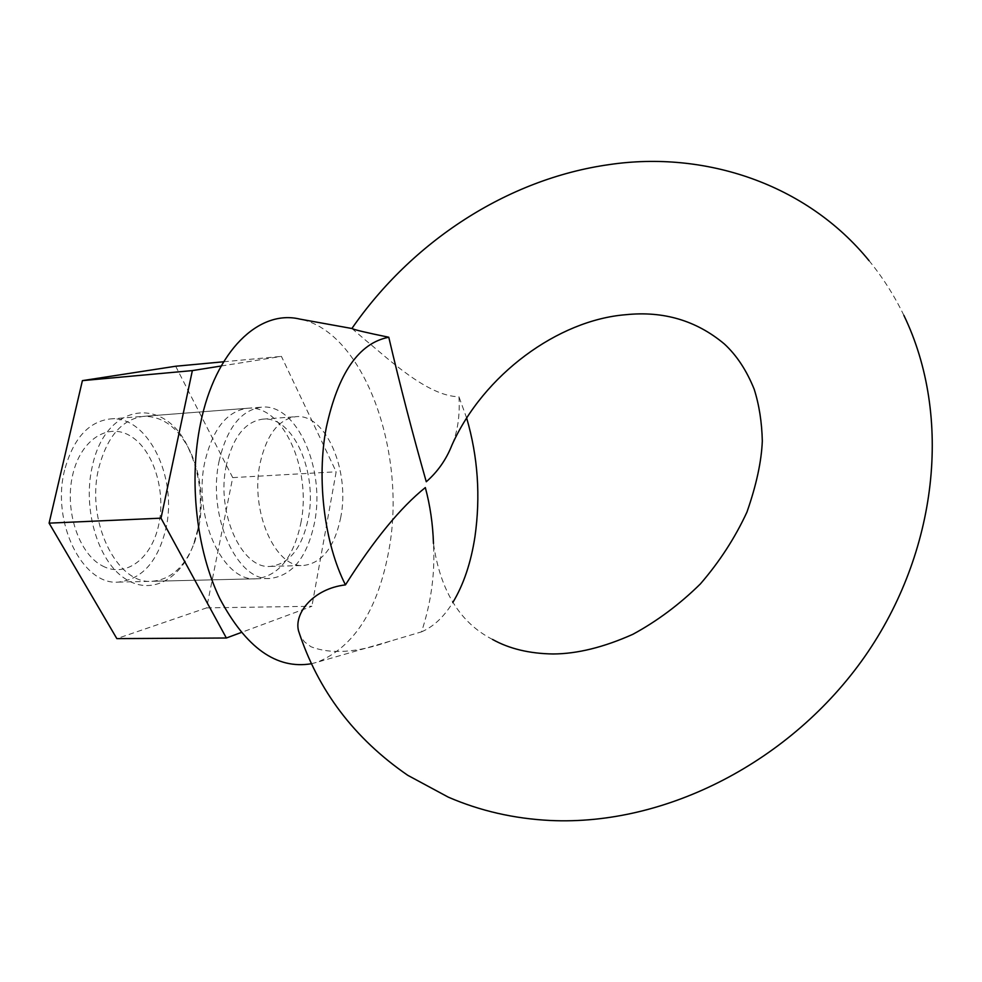 <?xml version="1.0" encoding="UTF-8"?>
<svg xmlns="http://www.w3.org/2000/svg" width="982" height="982" viewBox="0 0 982 982"><rect width="100%" height="100%" fill="white"/><g stroke="black" fill="none" stroke-linecap="round" stroke-linejoin="round"><path stroke-width="0.74" stroke-dasharray="4.91 3.68" d="M197.898 528.954C203.139 500.697 200.119 474.085 188.839 449.105C165.884 395.427 105.786 401.564 92.283 466.462C82.5 508.271 97.5 559.777 123.892 577.87C150.172 596.43 181.081 579.908 193.675 544.114L197.898 528.954M98.789 467.972C107.148 436.45 122.038 419.253 143.458 416.368C162.742 416.024 178.331 427.686 190.213 451.352C200.942 475.116 203.814 500.427 198.818 527.322L194.817 541.733C185.402 566.491 171.089 579.675 151.866 581.295C116.772 584.707 85.446 520.718 98.789 467.972M300.848 523.136C312.006 469.813 283.012 404.118 247.525 408.267C227.051 411.102 212.861 428.815 204.956 461.393C192.374 515.931 222.681 582.265 256.216 578.779C278.642 575.992 293.52 557.445 300.848 523.136M175.68 366.237L232.722 477.62L206.625 607.883L116.846 638.619M206.625 607.883L311.895 606.275L241.179 632.518M221.183 366.004L281.417 356.38L336.175 471.79L311.895 606.275M223.65 361.769L281.417 356.38M232.722 477.62L336.175 471.79M492.534 639.442C459.969 622.797 440.28 590.82 433.467 543.5C435.186 572.911 431.221 602.359 421.548 631.843L390.05 641.197C357.35 652.686 330.983 654.528 310.926 646.721L304.395 641.774L300.038 635.379M351.949 328.516L365.856 340.459C387.276 357.865 427.44 396.384 458.95 396.753C460.042 415.386 457.71 431.491 451.966 445.042M226.376 465.149C215.745 512.199 241.597 569.45 270.345 566.405C289.371 563.999 302.026 548.042 308.299 518.521C317.886 472.391 293.017 415.632 262.832 419.142C245.23 421.573 233.078 436.916 226.376 465.149M340.791 517.146C334.666 546.949 322.243 563.067 303.524 565.485C275.242 568.541 249.698 510.652 260.12 463.123C266.674 434.596 278.618 419.118 295.938 416.687C325.631 413.201 350.144 470.574 340.791 517.146M102.472 565.927C126.04 578.447 151.829 558.279 158.765 524.548C166.032 490.988 153.646 450.505 131.171 436.474C108.842 421.929 80.855 439.003 72.717 474.772C64.223 510.333 78.806 553.934 102.472 565.927M64.616 470.083C51.052 522.252 82.672 585.493 118.233 582.105C142.022 579.392 157.918 561.581 165.884 528.672C178.037 477.485 147.533 414.686 109.923 418.97C88.22 421.867 73.122 438.905 64.616 470.083M219.244 460.509C206.76 515.292 236.92 581.933 270.234 578.447C292.513 575.648 307.28 557.027 314.535 522.571C325.582 469.028 296.76 403.05 261.507 407.174C241.167 410.01 227.075 427.796 219.244 460.509M311.429 663.734L317.333 662.175C354.281 646.929 378.193 609.356 389.032 549.441C406.916 452.432 364.138 331.609 299.854 319.101M421.548 631.843C433.528 626.7 443.974 616.88 452.886 602.383M466.695 418.172L458.95 396.753M190.213 451.352L188.839 449.105M247.525 408.267L143.458 416.368M256.216 578.779L151.866 581.295M194.817 541.733L193.675 544.114M869.058 260.684C882.683 277.341 894.295 295.557 903.882 315.369M270.345 566.405L303.524 565.485M118.233 582.105L270.234 578.447M390.05 641.197L317.333 662.175M109.923 418.97L261.507 407.174M262.832 419.142L295.938 416.687"/><path stroke-width="1.47" d="M241.179 632.518L226.363 638.005L116.846 638.619L49.1 523.148L82.402 380.635L175.68 366.237L223.65 361.769M226.363 638.005L161.011 518.165L192.362 370.595L221.183 366.004M49.1 523.148L161.011 518.165M82.402 380.635L192.362 370.595M492.534 639.442C509.277 648.783 529.482 653.631 553.161 653.975C577.195 653.852 603.746 647.298 632.825 634.323C657.007 621.225 679.507 604.446 700.338 583.971C719.511 561.802 735.039 537.841 746.934 512.125C756.349 485.218 761.467 461.54 762.314 441.053C761.872 422.174 759.16 404.903 754.188 389.24C746.59 370.361 736.623 355.263 724.299 343.921C696.324 320.525 663.439 310.791 625.644 314.719C558.083 320.132 483.549 374.621 451.966 445.042C446.307 459.453 437.739 471.691 426.274 481.757C412.6 433.688 400.091 385.521 388.774 337.243C358.909 343.013 338.066 373.185 326.245 427.747C316.4 479.363 324.416 543.598 345.455 584.879C373.933 539.904 400.546 507.461 425.329 487.575C430.153 505.546 432.866 524.192 433.467 543.5M388.774 337.243C366.286 332.628 354.011 329.719 351.949 328.516L299.854 319.101C259.199 309.158 215.254 350.648 200.586 423.254C188.618 480.345 196.388 550.067 219.735 598.455C245.954 647.825 276.519 669.589 311.429 663.734M452.886 602.383C463.614 584.548 470.967 562.686 474.944 536.786C480.677 496.278 477.927 456.74 466.695 418.172M300.038 635.379L298.528 630.837C293.925 613.149 313.368 588.66 345.455 584.879M903.882 315.369C952.7 416.589 937.847 551.896 864.7 656.676C791.345 761.357 666.275 825.985 550.215 820.486C514.028 818.669 480.063 810.887 448.332 797.163L407.751 775.301C354.244 738.464 317.824 690.297 298.528 630.837M869.058 260.684C806.013 183.192 704.18 150.614 609.613 164.546C506.687 178.92 411.544 242.235 351.887 328.504"/></g></svg>
